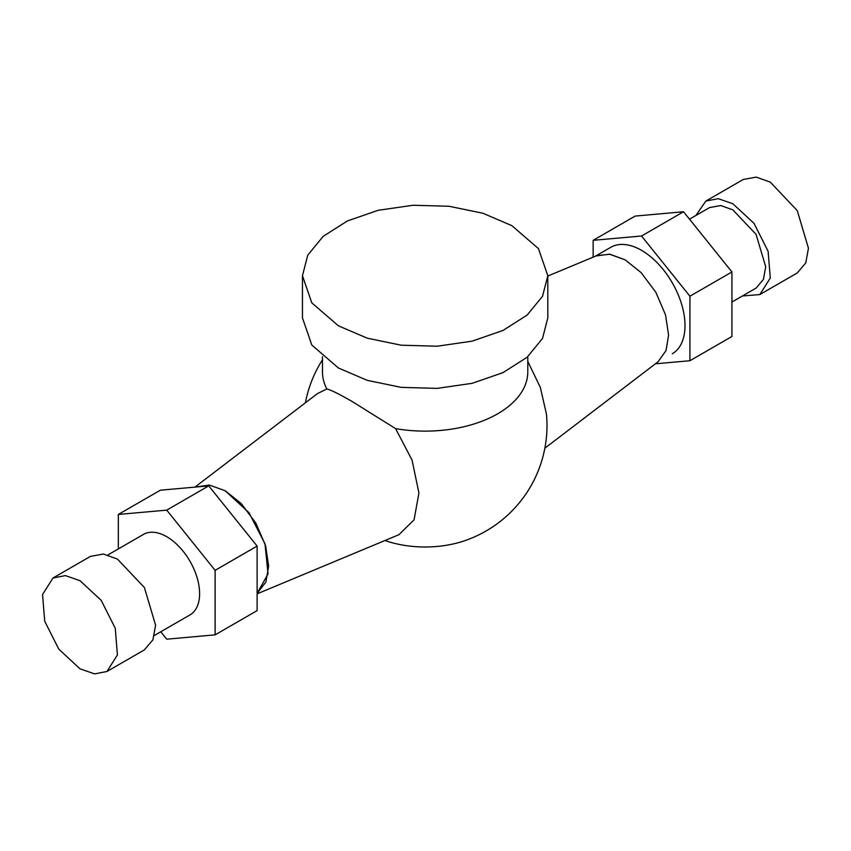 <?xml version="1.0" encoding="UTF-8"?>
<svg xmlns="http://www.w3.org/2000/svg" width="851" height="851" viewBox="0 0 851 851"><rect width="100%" height="100%" fill="white"/><g stroke="black" fill="none" stroke-linecap="round" stroke-linejoin="round"><path stroke-width="1.28" d="M547.81 276.043L596.753 255.63L609.976 254.247L625.102 259.832L609.497 254.172L595.977 255.949M595.402 256.194L610.805 247.301A61.463 35.487 60 0 1 641.537 250.343A61.463 35.487 60 0 1 681.694 304.509A61.463 35.487 60 0 1 672.269 353.761M544.853 448.2L658.046 361.792L666.078 350.474L668.578 335.124L665.535 314.891L655.855 292.287L641.122 272.607L625.123 259.842M527.79 361.409L540.332 387.386L546.47 414.182A121.863 121.863 0 0 1 465.242 540.545A77.601 44.805 0 0 1 385.024 540.545A121.863 121.863 0 0 1 384.95 540.513M655.398 363.813L689.927 360.728L689.927 296.212L641.537 236.004L593.147 240.322L593.147 257.13M593.147 240.322L635.144 216.08L683.534 211.75L641.537 236.004M683.534 211.75L731.934 271.958L689.927 296.212M731.934 271.958L731.934 336.485L689.927 360.728M731.934 302.02L756.092 288.074L763.411 279.426L765.719 266.788L756.092 234.397L732.849 209.857L720.744 205.538L709.606 207.559L689.491 219.164M742.37 295.988L759.837 294.563L770.283 278.022L768.113 251.311L754.05 223.409L732.849 203.74L718.244 198.666L705.862 201.07L695.884 215.473M759.837 294.563L797.27 272.948L805.769 262.906L808.45 248.237L797.27 210.623L770.283 182.125L756.231 177.114L743.295 179.455L705.862 201.07M527.79 356.675L527.79 371.855A102.663 59.272 180 0 1 395.577 428.617L352.559 401.746C339.432 394.162 330.858 389.907 326.837 388.96A102.663 59.272 180 0 1 326.624 388.545A102.663 59.272 180 0 1 322.476 371.855L322.476 356.675M547.81 275.735L547.81 317.902L542.523 338.464L527.131 357.25L502.962 372.653L472.082 383.333L437.159 388.386L401.204 387.365L367.302 380.365L338.39 367.983L311.796 345.006L302.456 317.902L302.456 275.735L311.796 302.839L338.39 325.816L367.302 338.187L401.204 345.198L437.159 346.219L472.082 341.166L502.962 330.475L527.131 315.083L542.523 296.286L547.81 275.735L538.47 248.63L511.876 225.653L482.964 213.271L449.062 206.261L413.107 205.251L378.184 210.293L347.314 220.983L323.135 236.387L307.743 255.172L302.456 275.735M257.119 593.381L268.033 573.957L264.98 543.768L248.96 512.653L225.164 490.729L209.293 485.038L195.624 487.059M326.837 388.96L317.434 393.619L194.932 487.112M225.185 490.74L241.184 503.505L255.917 523.184L265.597 545.789L268.65 566.021L265.895 582.01L257.119 593.413M395.577 428.617L412.033 460.019L418.937 493.037L414.065 519.833L398.917 534.694L257.119 593.838M160.339 490.208L208.729 485.878L257.119 546.087L257.119 610.614L215.122 634.857L215.122 570.34L166.732 510.132L118.332 514.451L160.339 490.208M208.729 485.878L166.732 510.132M257.119 546.087L215.122 570.34M160.775 631.772L166.732 639.186L215.122 634.857M118.332 514.451L118.332 548.916M107.896 554.948L143.489 534.396A46.486 26.838 60 0 1 166.732 536.704A46.486 26.838 60 0 1 197.102 577.669A46.486 26.838 60 0 1 189.975 614.922L154.382 635.463M106.971 671.482L144.404 649.866L152.903 639.835L155.584 625.166L144.404 587.541L117.417 559.054L103.375 554.033L90.429 556.384L52.996 577.999L42.55 594.53L44.72 621.251L58.783 649.143L79.983 668.812L94.589 673.886L106.971 671.482L117.417 654.951L115.247 628.229L101.184 600.338L79.983 580.669L65.378 575.595L52.996 577.999M326.624 388.545A121.863 95.472 153.1 0 0 326.241 389.13M322.476 359.803A121.863 121.863 0 0 0 305.403 402.8"/></g></svg>
